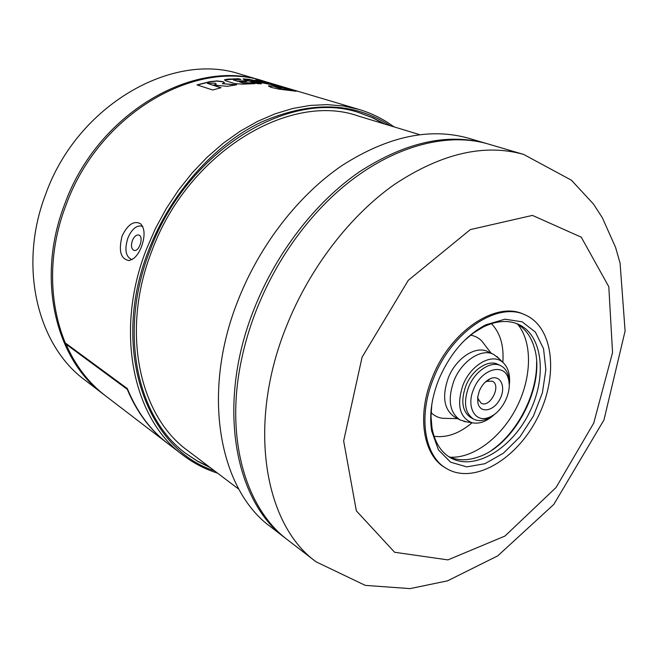 <?xml version="1.0" encoding="UTF-8"?>
<svg xmlns="http://www.w3.org/2000/svg" width="658" height="658" viewBox="0 0 658 658"><rect width="100%" height="100%" fill="white"/><g stroke="black" fill="none" stroke-linecap="round" stroke-linejoin="round"><path stroke-width="0.99" d="M104.935 395.392L104.877 395.343C56.933 360.461 37.177 279.592 65.965 205.28C98.774 113.415 196.413 57.904 264.779 81.444L359.095 109.467C371.877 113.316 383.482 119.106 393.92 126.846M122.1 235.983C127.693 224.51 133.813 220.397 140.458 223.671C144.875 228.277 145.229 235.926 141.528 246.602C139.504 251.808 136.93 255.732 133.821 258.38L129.215 260.584C120.718 259.203 118.35 251.002 122.1 235.983M217.518 473.11C205.132 469.22 193.625 463.232 182.998 455.163C133.368 419.269 114.023 331.616 146.421 249.283L155.395 228.614L166.153 208.783L178.524 190.072L192.325 172.733L207.36 157.015L223.391 143.115L240.186 131.205L257.492 121.417L275.077 113.826L292.687 108.496L310.099 105.436L327.1 104.614L343.492 105.987L359.095 109.467M298.123 91.38L293.624 90.014M279.634 86.256L263.332 81.403L279.634 86.256M259.384 80.605L274.625 85.244L250.978 80.671L261.407 83.805L257.442 83.632L244.118 79.61L243.049 78.911L248.576 79.273L263.776 82.431L255.584 79.98L259.384 80.605L274.197 85.219M244.587 80.827L246.956 81.551L239.364 81.773L242.695 82.793L252.68 82.908L255.098 83.64L242.605 84.142L234.832 83.624L225.447 80.72L224.625 79.766L227.569 79.141L238.624 78.754L240.968 79.462L233.944 79.602L233.187 79.741L233.935 80.12L236.995 81.049L244.587 80.827L246.355 81.551M221.072 87.711L212.764 90.006L197.046 84.915L210.017 81.608L217.041 80.942L223.029 81.65L224.468 82.628L222.363 83.681L236.65 84.775L227.339 86.313L213.743 85.088L216.285 84.068L215.051 83.179L208.339 83.138L207.418 83.36L221.072 87.711M182.998 455.163L168.037 443.706C150.443 430.25 136.864 411.867 127.315 388.565L65.093 342.802C74.593 364.803 87.892 382.347 104.992 395.433L105.214 395.606M284.972 87.983L275.661 86.099L268.546 85.869L270.882 87.325L279.058 89.143L296.223 91.256L284.972 87.983L275.34 86.058M265.824 82.143L270.701 83.212M270.652 83.393L282.282 86.848M256.834 80.358L259.359 80.786M243.049 78.911L263.776 82.431M260.634 83.763L250.978 80.671M233.286 79.865L236.995 81.049M236.987 81.238L244.579 81.008M224.419 79.947L238.624 78.754M238.615 78.935L240.351 79.462M239.364 81.773L242.687 82.974L252.68 82.908M252.672 83.089L254.473 83.64M220.751 87.794L207.418 83.36M214.302 85.137L216.309 84.043M235.835 84.882L222.363 83.681M197.342 85.005L210.034 81.789L217.05 81.123L223.046 81.831L224.468 82.62M167.774 443.508L167.51 443.303C150.205 430.077 136.782 412.064 127.233 389.281L65.981 344.167L66.195 343.608M65.981 344.167C75.464 365.7 88.616 382.907 105.444 395.779L167.51 443.303M127.233 389.281L127.413 388.82M104.194 394.816L103.503 394.298C55.601 359.433 35.845 278.688 64.566 204.515C97.302 112.822 194.809 57.435 263.134 80.95L263.957 81.197M103.503 394.298L84.997 380.127C37.58 345.565 17.799 266.474 45.682 194.192C77.43 104.828 173.095 51.102 240.779 74.313L263.134 80.95M214.418 470.766C146.676 449.422 109.598 348.6 148.683 250.188C170.406 193.691 213.505 145.278 260.568 122.437C310.247 100.69 353.461 101.776 390.202 125.711M210.256 467.616L197.828 461.455L186.14 453.675C137.053 418.389 117.938 331.846 149.942 250.583C186.601 150.18 290.268 88.328 359.745 112.888L372.905 117.774L385.201 124.198M359.243 112.74L372.14 117.576L384.19 123.893M209.417 466.983L197.219 460.945L185.729 453.354M238.928 489.297L187.703 450.574C139.249 415.971 120.373 330.834 151.85 250.953C187.875 152.311 289.841 91.594 358.149 115.981L419.598 134.643M286.88 539.313L270.709 526.861C219.246 489.716 200.822 393.262 238.122 300.155C259.91 244.669 298.732 194.949 342.152 165.446C387.685 136.371 429.863 127.315 468.669 138.27L488.244 144.028M285.827 538.507C234.223 501.322 216.071 403.65 254.128 308.923C276.368 252.483 315.75 201.817 359.622 171.697C405.624 142.013 448.073 132.661 486.978 143.65M316.087 561.825L287.924 540.128C246.232 509.078 224.946 439.47 241.157 361.341C244.653 344.175 249.719 327.108 256.357 310.14C271.154 272.963 291.494 240.137 317.395 211.679C371.063 152.623 439.889 128.927 489.519 144.398L523.628 154.416L571.407 180.202L593.417 203.98L602.341 217.732L615.584 247.416L620.075 263.101L625.1 330.982L603.97 419.944L553.797 504.431L497.744 555.862L447.514 580.85L410.049 588.614L365.272 585.373L316.087 561.825C264.277 524.615 246.725 424.533 286.337 326.565C309.482 268.217 349.982 215.627 394.734 184.248C441.617 153.33 484.584 143.386 523.628 154.416M446.634 468.603L445.367 467.846C423.078 455.492 416.465 415.412 432.438 377.215C450.426 330.966 496.165 300.821 523.612 314.244L524.977 314.828C554.052 327.265 558.724 376.763 537.397 418.003C516.571 459.498 473.793 484.814 446.634 468.603C424.352 456.257 417.756 416.144 433.745 377.898C451.758 331.591 497.53 301.397 524.977 314.828M438.853 379.345C449.932 353.724 465.56 335.555 485.744 324.838L504.974 319.196L522.131 321.811L535.398 332.109L543.533 348.699L545.877 369.689L542.373 392.884L533.449 415.988L520.001 436.789L503.304 453.263L484.946 463.701L466.744 466.876L450.615 462.196L438.409 449.866L431.673 430.99C429.156 415.017 431.558 397.802 438.853 379.345M464.186 340.712L473.554 332.899L483.268 326.993C496.255 320.759 507.902 319.829 518.216 324.213C543.204 335.111 547.324 377.873 528.843 413.643C510.781 449.62 473.76 471.424 450.253 457.623C440.646 451.857 434.543 441.888 431.961 427.716L431.015 416.391L431.837 404.218M516.168 323.399C524.73 328.079 530.702 335.884 534.057 346.815C546.518 384.009 515.263 445.359 477.856 457.154C467.032 460.855 457.211 460.625 448.386 456.446M536.599 362.369C537.265 393.912 517.838 432.059 491.929 450.064M466.612 421.86L460.098 419.96L454.538 416.917C443.944 409.498 441.863 396.478 448.295 377.865C455.961 358.166 475.8 345.261 487.808 351.611L493.533 354.325L498.904 358.47M460.098 419.96C449.513 412.533 447.456 399.472 453.938 380.76C461.645 360.971 481.533 347.975 493.533 354.325M494.75 414.153C487.035 421.424 479.452 424.287 472 422.74C459.465 417.493 456.471 404.917 463.01 385.012C470.922 364.548 492.349 352.655 502.778 362.311C508.412 367.427 510.559 375.249 509.21 385.769M493.722 414.894L486.278 419.294C481.516 421.079 477.256 420.997 473.489 419.056L470.799 417.6C462.22 411.612 460.567 401.018 465.856 385.818C472.123 369.763 488.228 359.178 497.925 364.359L500.68 365.684C504.464 367.583 507.038 370.98 508.395 375.882L509.202 384.494M473.489 419.056C464.91 413.06 463.273 402.449 468.57 387.217C474.862 371.12 490.991 360.494 500.68 365.684M473.612 389.248C481.45 368.562 504.867 362.295 508.461 379.263C512.36 392.094 501.717 412.977 489.05 417.369C475.315 423.357 465.897 406.924 473.612 389.248M479.361 390.885C481.952 384.955 485.612 380.883 490.333 378.679C500.458 374.131 506.38 386.929 500.022 398.962C494.026 411.176 480.2 413.907 477.922 403.05L477.683 397.226L479.361 390.885M485.102 382.273L486.879 381.303L492.332 381.188C501.791 385.275 489.996 408.437 481.13 403.19L478.012 398.707L477.749 396.708M131.83 259.713L131.386 259.408M141.906 226.179L142.506 226.188M132.126 259.548L131.427 259.416C125.596 256.431 124.411 249.324 127.874 238.089C131.641 229.379 136.19 225.365 141.511 226.048L142.696 226.549M132.39 240.557C134.125 236.551 136.206 234.7 138.649 235.005C144.192 236.115 139.34 252.187 134.002 250.377C131.337 248.995 130.794 245.722 132.39 240.557M275.307 86.239L268.448 86.124M296.067 91.347L284.939 88.164M290.507 90.409L282.644 89.282L274.625 86.667M290.334 90.088L282.677 89.101L274.657 86.486L282.603 87.744L290.334 90.088M362.073 357.195L408.289 280.324L470.322 229.601L532.454 215.396L581.261 237.184L608.806 286.724L612.549 352.573L593.738 423.094L556.043 487.529L504.957 536.056L447.934 559.892L394.627 552.268L356.348 510.855L343.657 440.967L362.073 357.195M517.731 324.279C532.7 342.563 531.787 377.708 516.62 407.417C501.503 437.151 473.612 458.552 450.023 457.187M491.419 323.662C500.236 332.8 504.044 345.705 502.844 362.361M472.082 422.757C459.309 433.523 446.634 438.031 434.058 436.262M470.536 335.169C474.961 335.901 478.72 337.858 481.829 341.05L484.971 345.162M447.654 418.414L442.48 418.291C438.072 417.657 434.272 415.757 431.089 412.607M431.961 427.716L431.673 430.99M483.268 326.993L485.744 324.838M491.082 353.157L485.267 345.54M448.139 418.43L457.721 418.653M502.778 362.311L496.872 356.455M472 422.74L463.791 421.4M508.461 379.263L508.395 375.882M489.05 417.369L486.278 419.294M478.012 398.707L477.922 403.05M486.879 381.303L490.333 378.679M131.427 259.416L132.028 259.606M141.881 226.171L142.63 226.41"/></g></svg>
